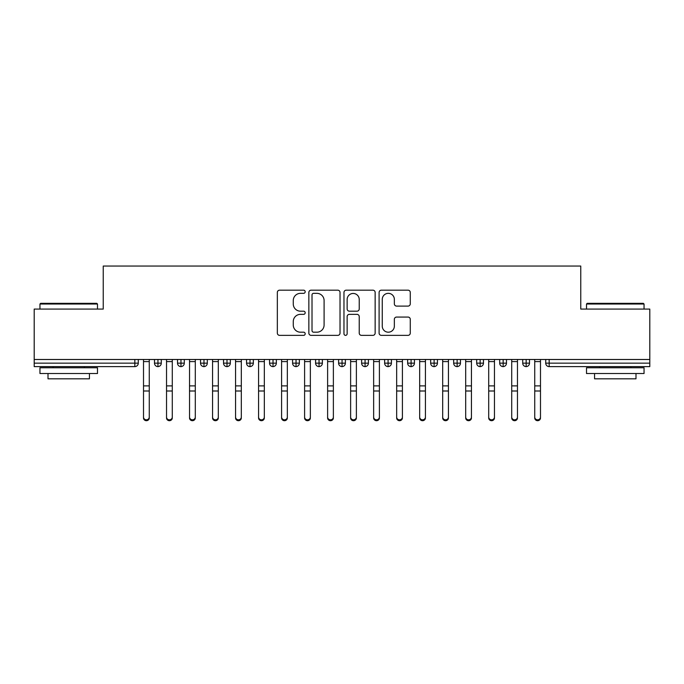 <?xml version="1.0" encoding="UTF-8"?>
<svg xmlns="http://www.w3.org/2000/svg" width="684" height="684" viewBox="0 0 684 684"><rect width="100%" height="100%" fill="white"/><g stroke="black" fill="none" stroke-linecap="round" stroke-linejoin="round"><path stroke-width="1.03" d="M305.184 291.76A1.582 1.582 0 0 0 303.602 290.178L279.602 290.178A2.257 2.257 0 0 0 277.336 292.436L277.336 333.099A2.257 2.257 0 0 0 279.602 335.357L303.602 335.357A1.582 1.582 0 0 0 305.184 333.775A1.582 1.582 0 0 0 303.602 332.193L300.49 332.193A7.225 7.225 0 0 1 293.265 324.968L293.265 321.574A7.225 7.225 0 0 1 300.49 314.349L303.602 314.349A1.582 1.582 0 0 0 305.184 312.768A1.582 1.582 0 0 0 303.602 311.186L300.49 311.186A7.225 7.225 0 0 1 293.265 303.952L293.265 300.567A7.225 7.225 0 0 1 300.49 293.342L303.602 293.342A1.582 1.582 0 0 0 305.184 291.76M408.015 306.099A2.257 2.257 0 0 0 410.272 303.841L410.272 292.436A2.257 2.257 0 0 0 408.015 290.178L381.364 290.178A2.257 2.257 0 0 0 379.098 292.436L379.098 333.099A2.257 2.257 0 0 0 381.364 335.357L408.015 335.357A2.257 2.257 0 0 0 410.272 333.099L410.272 319.317A2.257 2.257 0 0 0 408.015 317.06L396.609 317.06A2.257 2.257 0 0 0 394.352 319.317L394.352 326.148A6.045 6.045 0 0 1 388.307 332.193A6.045 6.045 0 0 1 382.262 326.148L382.262 299.378A6.045 6.045 0 0 1 388.307 293.342A6.045 6.045 0 0 1 394.352 299.378L394.352 303.841A2.257 2.257 0 0 0 396.609 306.099L408.015 306.099M34.2 359.485L649.8 359.485L649.8 309.082L580.759 309.082L580.759 266.05L103.241 266.05L103.241 309.082L34.2 309.082L34.2 363.161L134.825 363.161L134.825 359.485M340.025 292.436A2.257 2.257 0 0 0 337.768 290.178L311.109 290.178A2.257 2.257 0 0 0 308.852 292.436L308.852 333.099A2.257 2.257 0 0 0 311.109 335.357L337.768 335.357A2.257 2.257 0 0 0 340.025 333.099L340.025 292.436M346.232 290.178L372.891 290.178A2.257 2.257 0 0 1 375.148 292.436L375.148 333.099A2.257 2.257 0 0 1 372.891 335.357L361.485 335.357A2.257 2.257 0 0 1 359.228 333.099L359.228 316.606A2.257 2.257 0 0 0 356.962 314.349L349.396 314.349A2.257 2.257 0 0 0 347.139 316.606L347.139 333.775A1.582 1.582 0 0 1 345.557 335.357A1.582 1.582 0 0 1 343.975 333.775L343.975 292.436A2.257 2.257 0 0 1 346.232 290.178M138.279 359.485L138.279 363.161A3.454 3.454 0 0 1 134.825 366.615L34.2 366.615L34.2 363.161M649.8 359.485L649.8 366.615L549.175 366.615A3.454 3.454 0 0 1 545.721 363.161L545.721 359.485L545.721 363.161A3.454 3.454 0 0 0 549.175 366.615L549.175 363.161L649.8 363.161M157.953 366.615A3.454 3.454 0 0 1 154.498 363.161L154.498 359.485L154.498 363.161A3.454 3.454 0 0 0 157.953 366.615A3.454 3.454 0 0 0 161.287 363.17L161.287 359.485L161.287 363.161A3.454 3.454 0 0 1 157.953 366.615L157.953 363.161L161.287 363.161M157.953 359.485L157.953 363.161L154.498 363.161M134.825 366.615A3.454 3.454 0 0 0 138.279 363.161A3.454 3.454 0 0 1 134.825 366.615L134.825 363.161L138.279 363.161M180.969 359.485L180.969 363.161L177.515 363.161L177.515 359.485L177.515 363.161A3.454 3.454 0 0 0 180.969 366.615A3.454 3.454 0 0 0 184.304 363.17L184.304 359.485L184.304 363.161A3.454 3.454 0 0 1 180.969 366.615A3.454 3.454 0 0 1 177.515 363.161A3.454 3.454 0 0 0 180.969 366.615L180.969 363.161L184.304 363.161M203.977 359.485L203.977 363.161L200.523 363.161L200.523 359.485L200.523 363.161A3.454 3.454 0 0 0 203.977 366.615A3.454 3.454 0 0 0 207.312 363.17L207.312 359.485L207.312 363.161A3.454 3.454 0 0 1 203.977 366.615A3.454 3.454 0 0 1 200.523 363.161A3.454 3.454 0 0 0 203.977 366.615L203.977 363.161L207.312 363.161M226.994 359.485L226.994 366.615A3.454 3.454 0 0 1 223.54 363.161L223.54 359.485L223.54 363.161A3.454 3.454 0 0 0 226.994 366.615A3.454 3.454 0 0 0 230.328 363.17L230.328 359.485M250.002 359.485L250.002 366.615A3.454 3.454 0 0 1 246.556 363.161A3.454 3.454 0 0 0 250.002 366.615A3.454 3.454 0 0 1 246.556 363.161L246.556 359.485M253.345 359.485L253.345 363.161A3.454 3.454 0 0 1 250.002 366.615A3.454 3.454 0 0 0 253.345 363.17L246.556 363.161M273.019 359.485L273.019 363.161L269.564 363.161L269.564 359.485L269.564 363.161A3.454 3.454 0 0 0 273.019 366.615A3.454 3.454 0 0 0 276.353 363.17L276.353 359.485L276.353 363.161A3.454 3.454 0 0 1 273.019 366.615A3.454 3.454 0 0 1 269.564 363.161A3.454 3.454 0 0 0 273.019 366.615L273.019 363.161L276.353 363.161M296.035 366.615A3.454 3.454 0 0 1 292.581 363.161L292.581 359.485L292.581 363.161A3.454 3.454 0 0 0 296.035 366.615A3.454 3.454 0 0 0 299.37 363.17L299.37 359.485L299.37 363.161A3.454 3.454 0 0 1 296.035 366.615L296.035 363.161L299.37 363.161M319.043 359.485L319.043 363.161L315.589 363.161L315.589 359.485L315.589 363.161A3.454 3.454 0 0 0 319.043 366.615A3.454 3.454 0 0 0 322.378 363.17L322.378 359.485L322.378 363.161A3.454 3.454 0 0 1 319.043 366.615A3.454 3.454 0 0 1 315.589 363.161A3.454 3.454 0 0 0 319.043 366.615L319.043 363.161L322.378 363.161M342.06 359.485L342.06 366.615A3.454 3.454 0 0 1 338.606 363.161L338.606 359.485L338.606 363.161A3.454 3.454 0 0 0 342.06 366.615A3.454 3.454 0 0 0 345.394 363.17L345.394 359.485M365.068 359.485L365.068 366.615A3.454 3.454 0 0 1 361.622 363.161L361.622 359.485L361.622 363.161A3.454 3.454 0 0 0 365.068 366.615A3.454 3.454 0 0 0 368.411 363.17L368.411 359.485M388.084 359.485L388.084 366.615A3.454 3.454 0 0 1 384.63 363.161L384.63 359.485L384.63 363.161A3.454 3.454 0 0 0 388.084 366.615A3.454 3.454 0 0 0 391.419 363.17L391.419 359.485M411.093 359.485L411.093 363.161L407.647 363.161L407.647 359.485L407.647 363.161A3.454 3.454 0 0 0 411.093 366.615A3.454 3.454 0 0 0 414.436 363.17L414.436 359.485L414.436 363.161A3.454 3.454 0 0 1 411.093 366.615A3.454 3.454 0 0 1 407.647 363.161A3.454 3.454 0 0 0 411.093 366.615L411.093 363.161L414.436 363.161M434.109 359.485L434.109 363.161L430.655 363.161L430.655 359.485L430.655 363.161A3.454 3.454 0 0 0 434.109 366.615A3.454 3.454 0 0 0 437.444 363.17L437.444 359.485L437.444 363.161A3.454 3.454 0 0 1 434.109 366.615A3.454 3.454 0 0 1 430.655 363.161A3.454 3.454 0 0 0 434.109 366.615L434.109 363.161L437.444 363.161M457.126 359.485L457.126 363.161L453.672 363.161L453.672 359.485L453.672 363.161A3.454 3.454 0 0 0 457.126 366.615A3.454 3.454 0 0 0 460.46 363.17L460.46 359.485L460.46 363.161A3.454 3.454 0 0 1 457.126 366.615A3.454 3.454 0 0 1 453.672 363.161A3.454 3.454 0 0 0 457.126 366.615L457.126 363.161L460.46 363.161M480.134 359.485L480.134 366.615A3.454 3.454 0 0 1 476.688 363.161L476.688 359.485L476.688 363.161A3.454 3.454 0 0 0 480.134 366.615A3.454 3.454 0 0 0 483.477 363.17L483.477 359.485M503.15 359.485L503.15 366.615A3.454 3.454 0 0 1 499.696 363.161L499.696 359.485L499.696 363.161A3.454 3.454 0 0 0 503.15 366.615A3.454 3.454 0 0 0 506.485 363.17L506.485 359.485M526.158 359.485L526.158 363.161L522.713 363.161L522.713 359.485L522.713 363.161A3.454 3.454 0 0 0 526.158 366.615A3.454 3.454 0 0 0 529.501 363.17L529.501 359.485L529.501 363.161A3.454 3.454 0 0 1 526.158 366.615A3.454 3.454 0 0 1 522.713 363.161A3.454 3.454 0 0 0 526.158 366.615L526.158 363.161L529.501 363.161M296.035 359.485L296.035 363.161L292.581 363.161M313.597 293.342A1.582 1.582 0 0 0 312.015 294.924L312.015 330.611A1.582 1.582 0 0 0 313.597 332.193L316.872 332.193A7.225 7.225 0 0 0 324.096 324.968L324.096 300.567A7.225 7.225 0 0 0 316.872 293.342L313.597 293.342M359.228 299.498A6.045 6.045 0 0 0 353.183 293.453A6.045 6.045 0 0 0 347.139 299.498L347.139 308.929A2.257 2.257 0 0 0 349.396 311.186L356.962 311.186A2.257 2.257 0 0 0 359.228 308.929L359.228 299.498M149.266 417.95A2.873 2.745 180 0 1 146.385 420.694A2.873 2.745 180 0 1 143.512 417.95L143.512 417.06A2.873 2.745 -0 0 0 146.385 419.814A2.873 2.745 -0 0 0 149.266 417.06L149.266 391.889M143.512 359.485L143.512 417.06M149.266 359.485L149.266 417.06M172.282 417.95A2.873 2.745 180 0 1 169.401 420.694A2.873 2.745 180 0 1 166.528 417.95L166.528 417.06A2.873 2.745 -0 0 0 169.401 419.814A2.873 2.745 -0 0 0 172.282 417.06L172.282 391.889M195.291 417.95A2.873 2.745 180 0 1 192.418 420.694A2.873 2.745 180 0 1 189.536 417.95L189.536 417.06A2.873 2.745 -0 0 0 192.418 419.814A2.873 2.745 -0 0 0 195.291 417.06L195.291 391.889M218.307 417.95A2.873 2.745 180 0 1 215.426 420.694A2.873 2.745 180 0 1 212.553 417.95L212.553 417.06A2.873 2.745 -0 0 0 215.426 419.814A2.873 2.745 -0 0 0 218.307 417.06L218.307 391.889M241.315 417.95A2.873 2.745 180 0 1 238.442 420.694A2.873 2.745 180 0 1 235.561 417.95L235.561 417.06A2.873 2.745 -0 0 0 238.442 419.814A2.873 2.745 -0 0 0 241.315 417.06L241.315 391.889M166.528 359.485L166.528 417.06M172.282 359.485L172.282 417.06M189.536 359.485L189.536 417.06M195.291 359.485L195.291 417.06M212.553 359.485L212.553 417.06M218.307 359.485L218.307 417.06M235.561 359.485L235.561 417.06M241.315 359.485L241.315 417.06M40.647 303.328L96.795 303.328L97.487 304.021L39.954 304.021L40.647 303.328M68.716 373.524L39.954 373.524L39.954 367.77L97.487 367.77L97.487 373.524L68.716 373.524M89.433 373.524L89.433 378.816L48.008 378.816L48.008 373.524M587.205 303.328L643.353 303.328L644.046 304.021L586.513 304.021L587.205 303.328M615.284 373.524L586.513 373.524L586.513 367.77L644.046 367.77L644.046 373.524L615.284 373.524M635.992 373.524L635.992 378.816L594.567 378.816L594.567 373.524M264.332 417.95A2.873 2.745 180 0 1 261.45 420.694A2.873 2.745 180 0 1 258.578 417.95L258.578 417.06A2.873 2.745 -0 0 0 261.45 419.814A2.873 2.745 -0 0 0 264.332 417.06L264.332 391.889M258.578 359.485L258.578 417.06M264.332 359.485L264.332 417.06M287.34 417.95A2.873 2.745 180 0 1 284.467 420.694A2.873 2.745 180 0 1 281.594 417.95L281.594 417.06A2.873 2.745 -0 0 0 284.467 419.814A2.873 2.745 -0 0 0 287.34 417.06L287.34 391.889M281.594 359.485L281.594 417.06M287.34 359.485L287.34 417.06M310.356 417.95A2.873 2.745 180 0 1 307.484 420.694A2.873 2.745 180 0 1 304.602 417.95L304.602 417.06A2.873 2.745 -0 0 0 307.484 419.814A2.873 2.745 -0 0 0 310.356 417.06L310.356 391.889M304.602 359.485L304.602 417.06M310.356 359.485L310.356 417.06M333.373 417.95A2.873 2.745 180 0 1 330.492 420.694A2.873 2.745 180 0 1 327.619 417.95L327.619 417.06A2.873 2.745 -0 0 0 330.492 419.814A2.873 2.745 -0 0 0 333.373 417.06L333.373 391.889M327.619 359.485L327.619 417.06M333.373 359.485L333.373 417.06M356.381 417.95A2.873 2.745 180 0 1 353.508 420.694A2.873 2.745 180 0 1 350.627 417.95L350.627 417.06A2.873 2.745 -0 0 0 353.508 419.814A2.873 2.745 -0 0 0 356.381 417.06L356.381 391.889M350.627 359.485L350.627 417.06M356.381 359.485L356.381 417.06M379.398 417.95A2.873 2.745 180 0 1 376.516 420.694A2.873 2.745 180 0 1 373.644 417.95L373.644 417.06A2.873 2.745 -0 0 0 376.516 419.814A2.873 2.745 -0 0 0 379.398 417.06L379.398 391.889M373.644 359.485L373.644 417.06M379.398 359.485L379.398 417.06M402.406 417.95A2.873 2.745 180 0 1 399.533 420.694A2.873 2.745 180 0 1 396.66 417.95L396.66 417.06A2.873 2.745 -0 0 0 399.533 419.814A2.873 2.745 -0 0 0 402.406 417.06L402.406 391.889M396.66 359.485L396.66 417.06M402.406 359.485L402.406 417.06M425.422 417.95A2.873 2.745 180 0 1 422.55 420.694A2.873 2.745 180 0 1 419.668 417.95L419.668 417.06A2.873 2.745 -0 0 0 422.55 419.814A2.873 2.745 -0 0 0 425.422 417.06L425.422 391.889M419.668 359.485L419.668 417.06M425.422 359.485L425.422 417.06M448.439 417.95A2.873 2.745 180 0 1 445.558 420.694A2.873 2.745 180 0 1 442.685 417.95L442.685 417.06A2.873 2.745 -0 0 0 445.558 419.814A2.873 2.745 -0 0 0 448.439 417.06L448.439 391.889M442.685 359.485L442.685 417.06M448.439 359.485L448.439 417.06M471.447 417.95A2.873 2.745 180 0 1 468.574 420.694A2.873 2.745 180 0 1 465.693 417.95L465.693 417.06A2.873 2.745 -0 0 0 468.574 419.814A2.873 2.745 -0 0 0 471.447 417.06L471.447 391.889M465.693 359.485L465.693 417.06M471.447 359.485L471.447 417.06M494.464 417.95A2.873 2.745 180 0 1 491.582 420.694A2.873 2.745 180 0 1 488.709 417.95L488.709 417.06A2.873 2.745 -0 0 0 491.582 419.814A2.873 2.745 -0 0 0 494.464 417.06L494.464 391.889M488.709 359.485L488.709 417.06M494.464 359.485L494.464 417.06M517.472 417.95A2.873 2.745 180 0 1 514.599 420.694A2.873 2.745 180 0 1 511.717 417.95L511.717 417.06A2.873 2.745 -0 0 0 514.599 419.814A2.873 2.745 -0 0 0 517.472 417.06L517.472 391.889M511.717 359.485L511.717 417.06M517.472 359.485L517.472 417.06M540.488 417.95A2.873 2.745 180 0 1 537.615 420.694A2.873 2.745 180 0 1 534.734 417.95L534.734 417.06A2.873 2.745 -0 0 0 537.615 419.814A2.873 2.745 -0 0 0 540.488 417.06L540.488 391.889M534.734 359.485L534.734 417.06M540.488 359.485L540.488 417.06M549.175 359.485L549.175 363.161L545.721 363.161M223.54 363.161A3.454 3.454 0 0 0 226.994 366.615A3.454 3.454 0 0 0 230.328 363.17L223.54 363.161M338.606 363.161A3.454 3.454 0 0 0 342.06 366.615A3.454 3.454 0 0 0 345.394 363.17L338.606 363.161M361.622 363.161A3.454 3.454 0 0 0 365.068 366.615A3.454 3.454 0 0 0 368.411 363.17L361.622 363.161M384.63 363.161A3.454 3.454 0 0 0 388.084 366.615A3.454 3.454 0 0 0 391.419 363.17L384.63 363.161M476.688 363.161A3.454 3.454 0 0 0 480.134 366.615A3.454 3.454 0 0 0 483.477 363.17L476.688 363.161M499.696 363.161A3.454 3.454 0 0 0 503.15 366.615A3.454 3.454 0 0 0 506.485 363.17L499.696 363.161M149.266 361.588L143.512 361.588M149.266 385.879L143.512 385.879M149.266 391L143.512 391M172.282 361.588L166.528 361.588M172.282 385.879L166.528 385.879M172.282 391L166.528 391M195.291 361.588L189.536 361.588M195.291 385.879L189.536 385.879M195.291 391L189.536 391M218.307 361.588L212.553 361.588M218.307 385.879L212.553 385.879M218.307 391L212.553 391M241.315 361.588L235.561 361.588M241.315 385.879L235.561 385.879M241.315 391L235.561 391M264.332 361.588L258.578 361.588M264.332 385.879L258.578 385.879M264.332 391L258.578 391M287.34 361.588L281.594 361.588M287.34 385.879L281.594 385.879M287.34 391L281.594 391M310.356 361.588L304.602 361.588M310.356 385.879L304.602 385.879M310.356 391L304.602 391M333.373 361.588L327.619 361.588M333.373 385.879L327.619 385.879M333.373 391L327.619 391M356.381 361.588L350.627 361.588M356.381 385.879L350.627 385.879M356.381 391L350.627 391M379.398 361.588L373.644 361.588M379.398 385.879L373.644 385.879M379.398 391L373.644 391M402.406 361.588L396.66 361.588M402.406 385.879L396.66 385.879M402.406 391L396.66 391M425.422 361.588L419.668 361.588M425.422 385.879L419.668 385.879M425.422 391L419.668 391M448.439 361.588L442.685 361.588M448.439 385.879L442.685 385.879M448.439 391L442.685 391M471.447 361.588L465.693 361.588M471.447 385.879L465.693 385.879M471.447 391L465.693 391M494.464 361.588L488.709 361.588M494.464 385.879L488.709 385.879M494.464 391L488.709 391M517.472 361.588L511.717 361.588M517.472 385.879L511.717 385.879M517.472 391L511.717 391M540.488 361.588L534.734 361.588M540.488 385.879L534.734 385.879M540.488 391L534.734 391M39.954 309.082L39.954 304.021M53.07 367.77L53.07 366.615M84.371 367.77L84.371 366.615M97.487 309.082L97.487 304.021M586.513 309.082L586.513 304.021M599.629 367.77L599.629 366.615M630.93 367.77L630.93 366.615M644.046 309.082L644.046 304.021"/></g></svg>
